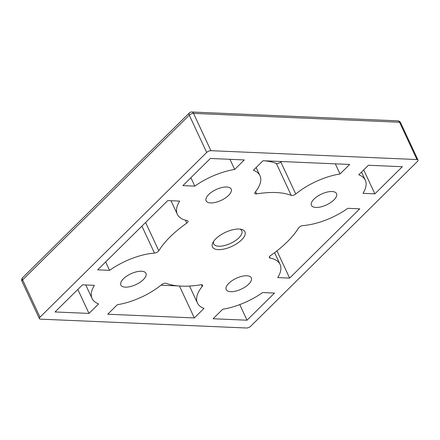 <?xml version="1.0" encoding="UTF-8"?>
<svg xmlns="http://www.w3.org/2000/svg" width="440" height="440" viewBox="0 0 440 440"><rect width="100%" height="100%" fill="white"/><g stroke="black" fill="none" stroke-linecap="round" stroke-linejoin="round"><path stroke-width="0.66" d="M241.571 239.894A17.919 7.722 -25 0 1 220.902 249.557A17.919 7.722 -25 0 1 212.872 242.655A17.919 7.722 -25 0 1 215.82 238.788A17.919 7.722 -25 0 1 241.406 229.345A17.919 7.722 -25 0 1 241.571 239.894M213.642 241.357A15.472 6.666 155 0 0 213.741 243.881A15.472 6.666 155 0 0 224.351 245.591A15.472 6.666 155 0 0 238.887 237.82A15.472 6.666 155 0 0 241.791 230.802A15.472 6.666 155 0 0 239.916 229.103M299.062 227.359A3.256 1.403 -25 0 1 302.907 225.594A45.606 19.651 -25 0 0 347.826 208.323L359.728 208.835L289.647 278.091L277.745 277.579A45.606 19.651 155 0 0 280.088 264.446A45.606 19.651 155 0 0 270.061 258.055A3.256 1.403 -25 0 1 269.341 257.598A3.256 1.403 -25 0 1 269.957 256.119A3.256 1.403 -25 0 1 270.617 255.574A81.439 35.096 155 0 0 287.227 241.857A81.439 35.096 155 0 0 298.606 227.915A3.256 1.403 -25 0 1 299.062 227.359M228.586 195.388A13.844 5.968 -25 0 1 215.584 202.345A13.844 5.968 -25 0 1 206.09 200.816A13.844 5.968 -25 0 1 208.687 194.535A13.844 5.968 -25 0 1 221.689 187.583A13.844 5.968 -25 0 1 231.187 189.112A13.844 5.968 -25 0 1 228.586 195.388M248.705 284.147A13.844 5.968 -25 0 1 235.703 291.104A13.844 5.968 -25 0 1 226.21 289.57A13.844 5.968 -25 0 1 228.806 283.294A13.844 5.968 -25 0 1 241.813 276.337A13.844 5.968 -25 0 1 251.306 277.871A13.844 5.968 -25 0 1 248.705 284.147M333.938 199.914A13.844 5.968 -25 0 1 320.936 206.872A13.844 5.968 -25 0 1 311.443 205.337A13.844 5.968 -25 0 1 314.039 199.062A13.844 5.968 -25 0 1 327.047 192.104A13.844 5.968 -25 0 1 336.54 193.639A13.844 5.968 -25 0 1 333.938 199.914M143.352 279.62A13.844 5.968 -25 0 1 130.35 286.577A13.844 5.968 -25 0 1 120.857 285.048A13.844 5.968 -25 0 1 123.453 278.768A13.844 5.968 -25 0 1 136.455 271.815A13.844 5.968 -25 0 1 145.954 273.345A13.844 5.968 -25 0 1 143.352 279.62M255.607 191.686L256.636 193.892A81.439 35.096 -25 0 1 291.231 195.377L276.32 163.405A3.256 1.403 155 0 0 280.841 162.041A45.606 19.651 -25 0 1 281.474 161.53M256.636 193.892A3.256 1.403 -25 0 1 254.804 193.452A3.256 1.403 -25 0 1 255.145 192.269A45.606 19.651 155 0 0 259.969 175.687A45.606 19.651 155 0 0 253.413 170.253L263.043 160.738L349.668 164.456L340.038 173.971A45.606 19.651 -25 0 0 295.746 194.013A3.256 1.403 -25 0 1 291.231 195.377M262.592 292.556L274.494 293.068L247.027 320.21L213.081 318.752L222.712 309.238A45.606 19.651 155 0 0 262.592 292.556M94.418 285.334L82.517 284.823L55.05 311.966L89.001 313.423L98.626 303.908A45.606 19.651 -25 0 1 92.07 298.469A45.606 19.651 -25 0 1 94.418 285.334M40.007 317.174L206.685 152.455L189.288 115.154L22.611 279.879L40.007 317.174A3.256 1.403 155 0 0 39.391 318.654A3.256 1.403 155 0 0 40.453 319.149L246.477 327.998A3.256 1.403 155 0 0 250.712 326.227L417.389 161.507A3.256 1.403 155 0 0 418 160.028A3.256 1.403 155 0 0 416.944 159.533L399.548 122.232L193.523 113.383L210.92 150.684L416.944 159.533M210.92 150.684A3.256 1.403 155 0 0 206.685 152.455M202.246 286.418A3.256 1.403 -25 0 0 202.593 285.23A3.256 1.403 -25 0 0 200.756 284.79A81.439 35.096 -25 0 1 166.161 283.305A3.256 1.403 -25 0 0 161.645 284.669A45.606 19.651 -25 0 1 117.359 304.711L107.729 314.226L194.354 317.944L203.979 308.429A45.606 19.651 155 0 1 197.423 302.995A45.606 19.651 155 0 1 202.246 286.418L201.46 284.735M362.978 193.347L374.88 193.859L402.341 166.722L368.396 165.259L358.765 174.779A45.606 19.651 -25 0 1 365.321 180.213A45.606 19.651 -25 0 1 362.978 193.347M171.006 200.728L177.304 214.236A45.606 19.651 155 0 1 179.652 201.102L167.75 200.59L97.669 269.846L109.571 270.358A45.606 19.651 -25 0 1 154.484 253.088L141.911 226.122M177.304 214.236A45.606 19.651 155 0 0 187.336 220.627A3.256 1.403 -25 0 1 188.051 221.084A3.256 1.403 -25 0 1 186.774 223.113L185.405 220.176M145.596 222.481L158.791 250.767A81.439 35.096 -25 0 1 186.774 223.113M158.791 250.767A3.256 1.403 -25 0 1 154.484 253.088M194.805 186.126L182.903 185.614L210.364 158.472L244.31 159.929L234.685 169.444A45.606 19.651 155 0 0 194.805 186.126L190.883 177.727M105.65 261.954L109.571 270.358M179.471 286.033L194.354 317.944M161.013 285.186L178.085 285.918M77.825 289.459L89.001 313.423M276.947 250.872L289.647 278.091M239.751 304.607L247.027 320.21M335.313 163.84L340.038 173.971M264.402 160.793A81.439 35.096 -25 0 1 276.32 163.405M363.704 169.895L374.88 193.859M229.961 159.313L234.685 169.444M269.456 256.757L270.061 258.055M280.841 162.041L295.746 194.013M400.609 122.727A3.256 3.256 0 0 0 397.793 120.852A3.256 2.261 -87.5 0 1 399.548 122.232A3.256 1.403 -25 0 1 400.609 122.727L418 160.028M189.343 112.937A3.256 1.876 -134.7 0 0 189.288 115.154A3.256 1.403 -25 0 1 193.523 113.383A3.256 2.261 -87.5 0 0 191.769 112.002A3.256 3.256 0 0 0 189.343 112.937L22.66 277.662A3.256 3.256 0 0 0 22 281.353L39.391 318.654M22 281.353A3.256 1.403 155 0 1 22.611 279.879A3.256 1.876 -134.7 0 1 22.66 277.662M85.772 284.961L92.07 298.469M274.599 252.676L280.088 264.446M189.524 286.055L197.423 302.995M361.521 172.056L365.321 180.213M256.168 167.53L259.969 175.687M397.793 120.852L191.769 112.002"/></g></svg>
